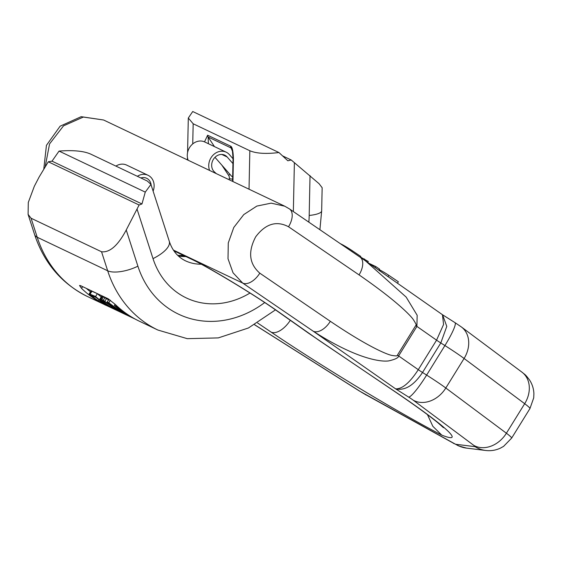 <?xml version="1.0" encoding="UTF-8"?>
<svg xmlns="http://www.w3.org/2000/svg" width="562" height="562" viewBox="0 0 562 562"><rect width="100%" height="100%" fill="white"/><g stroke="black" fill="none" stroke-linecap="round" stroke-linejoin="round"><path stroke-width="0.84" d="M34.626 234.656A23.204 8.774 -17.9 0 0 37.218 237.255A122.411 105.164 115.4 0 0 87.461 296.518C61.729 283.705 44.117 263.086 34.626 234.656L28.1 214.403L28.297 202.446L34.331 186.268L39.178 176.939L48.297 161.793L139.109 205.004L141.961 203.964L145.27 192.113L150.946 184.406L147.363 181.062L90.686 154.093C83.745 151.009 73.201 150.005 59.059 151.087L52.013 161.161L48.297 161.793M28.1 214.403L31.086 218.239L101.546 251.769C109.787 252.724 118.013 245.475 126.232 229.998L139.109 205.004M322.152 187.736L319.09 183.711L291.214 159.987L282.665 155.92M232.563 181.371L233.047 158.463A3.316 0.787 1.2 0 0 233.42 158.842L232.942 181.554M208.404 143.717L208.109 137.016L231.087 147.946A3.316 2.845 -64.6 0 1 230.596 146.155C232.218 146.731 233.167 150.953 233.42 158.842M231.909 149.183L231.087 147.946L232.464 151.213L233.047 158.463M204.512 141.87L207.617 135.224L230.596 146.155M187.575 152.576L188.305 118.027L193.166 123.766L249.837 150.735C256.251 153.496 265.952 154.1 278.949 152.541L287.842 160.781L291.214 159.987M188.305 118.027L192.731 111.522L278.949 152.541M275.485 309.866L248.432 327.983L218.288 337.903L187.279 338.668L157.915 330.049L138.617 320.853A122.411 105.164 -64.6 0 1 115.238 304.407L108.087 298.745L80.514 285.622L79.516 285.489L81.539 288.376A122.411 105.164 115.4 0 0 104.918 304.822L105.017 304.667M87.461 296.518L135.302 319.146M105.888 305.285L104.918 304.822M86.429 288.439A119.095 102.319 115.4 0 0 90.461 291.818M108.803 299.996L101.933 295.991L99.903 298.921L102.663 301.668A122.411 105.164 115.4 0 0 113.728 308.847L115.062 309.479A122.411 105.164 115.4 0 1 104.005 302.307L102.319 300.782L103.787 301.134L109.365 304.857A122.411 105.164 115.4 0 0 120.43 312.036L121.764 312.669A122.411 105.164 115.4 0 1 110.707 305.496L103.267 300.27L99.903 298.921M101.195 296.898A119.095 102.319 115.4 0 1 97.367 293.687L91.213 290.884L89.175 293.821L91.943 296.567A122.411 105.164 115.4 0 0 97.17 300.241L111.936 307.997A122.411 105.164 115.4 0 1 95.575 296.483L89.175 293.821M108.754 302.756L117.563 309.205L121.357 311.011A122.411 105.164 115.4 0 1 114.339 305.412L115.681 306.051A122.411 105.164 115.4 0 0 132.042 317.558L119.734 311.264A122.411 105.164 115.4 0 1 118.301 310.357L107.187 302.012L108.754 302.756L110.377 300.22M123.45 312.479A122.411 105.164 115.4 0 0 128.846 315.872L121.076 311.903A122.411 105.164 115.4 0 1 119.994 311.222L119.207 310.456L123.45 312.479M103.099 303.536L108.375 306.093A122.411 105.164 115.4 0 1 96.193 297.523L91.606 295.457L93.285 297.2A122.411 105.164 115.4 0 0 98.505 300.874L103.099 303.536L103.45 302.981M118.02 308.489L117.563 309.205M108.965 299.237L107.187 302.012M116.165 305.292L115.681 306.051M115.077 304.253L114.339 305.412M124.876 313.427L124.602 313.856M123.907 312.788L123.57 313.322M122.734 312.135L122.39 312.676M121.35 311.474L121.076 311.903M115.358 309.023L115.062 309.479M104.497 301.541L104.005 302.307M103.204 300.86L102.881 301.365M111.044 304.962L110.707 305.496M109.147 303.536L108.796 304.077M107.412 302.18L107.019 302.792M106.604 298.464L104.813 301.26M105.059 297.481L103.267 300.27M103.619 296.659L101.827 299.455M102.727 296.237L100.935 299.033M101.933 295.991L100.141 298.787M97.367 293.687L95.575 296.483M92.006 291.137L90.215 293.933M91.213 290.884L89.421 293.68M104.623 303.761L104.356 304.183M102.144 302.082L101.694 302.785M100.71 301.049L100.162 301.899M99.144 299.876L98.505 300.874M93.805 296.385L93.285 297.2M92.484 295.752L92.154 296.265M59.059 151.087L145.27 192.113M141.961 203.964L52.013 161.161M257.6 322.974L271.116 332.107C318.928 364.436 392.655 409.529 441.746 435.107L432.831 426.284L427.464 414.651M173.553 250.28L187.272 256.813C206.633 265.826 253.806 294.411 276.975 310.751L319.602 340.769L392.121 389.691C441.015 422.526 468.441 445.589 441.746 435.107M276.975 310.751A34.198 21.293 136.8 0 1 275.373 309.781L308.671 333.28L391.454 389.311C412.944 403.832 428.448 415.009 437.981 422.842L443.453 427.682M254.614 324.724L359.547 391.033A8.549 0.562 31.8 0 0 364.984 394.278L452.796 442.849A8.549 0.562 31.8 0 0 455.824 444.289L475.066 446.664A8.549 0.562 -148.2 0 0 473.899 445.448L413.309 400.235A8.549 0.562 -148.2 0 0 408.63 397.081L395.606 388.848C402.209 389.15 409.768 382.757 418.283 369.684L398.62 355.936C398.634 357.713 395.381 359.357 388.869 360.86C382.975 361.935 358.942 360.628 313.203 331.201L242.672 283.058L233.047 272.802L228.017 258.766L228.277 242.917L233.785 227.47L243.768 214.593L256.834 206.085L271.151 203.149L284.716 206.184L288.805 208.53M43.829 168.663L46.435 145.34L60.127 126.183L81.174 116.678L103.598 120.001L83.352 117.058L63.52 125.839L49.554 143.921L45.269 166.338M330.33 321.309A16.572 9.336 -55.7 0 1 313.203 331.201L395.606 388.848C404.872 390.906 413.843 385.455 422.519 372.487A9.94 0.653 31.8 0 1 418.283 369.684L436.562 340.158L416.899 326.403A16.572 1.082 -148.2 0 0 415.711 325.588L397.432 355.114C397.826 356.048 395.831 356.125 391.44 355.332C387.415 354.453 369.754 347.92 330.33 321.309L259.799 273.16C249.177 263.859 247.814 251.741 255.703 236.799C265.545 223.774 276.49 220.423 288.524 226.753L359.055 274.902C396.4 300.635 410.253 315.317 412.979 319.118C415.915 323.494 416.821 325.651 415.711 325.588M288.524 226.753A16.572 9.336 124.3 0 0 289.444 208.902L365.433 260.824L442.442 314.699L443.58 324.478L436.562 340.158A9.94 0.653 31.8 0 0 440.805 342.961L422.519 372.487L426.628 375.086A35.062 2.29 -148.2 0 1 445.807 388.005L464.086 358.479A35.062 2.29 -148.2 0 0 444.914 345.56L440.805 342.961L446.783 326.382L442.568 314.783L455.009 322.644A26.519 3.716 122.3 0 1 444.914 345.56L426.628 375.086A26.519 3.716 -57.7 0 1 408.63 397.081M365.433 260.824L406.164 297.094L417.173 315.296L416.899 326.403L398.62 355.936A16.572 1.082 -148.2 0 0 397.432 355.114M379.195 269.697A7.657 0.499 31.8 0 1 388.792 275.324L398.353 281.766L397.453 283.227M369.065 263.367L375.802 266.571L379.561 269.107L378.872 270.224M360.418 257.017L368.293 261.506L367.724 262.426M340.488 243.746L340.951 243.971A9.645 0.632 31.8 0 1 352.297 250.729L360.776 256.441L360.27 257.255M375.156 267.624L375.802 266.571M364 259.827L364.534 258.977M153.11 191.122A13.256 11.388 115.4 0 0 148.073 175.295L126.633 165.088A13.256 11.388 115.4 0 0 115.913 166.099M214.986 157.332L231.628 176.271L232.661 176.763M233.04 158.765L229.394 154.613A13.256 11.388 115.4 0 0 226.184 152.176L204.737 141.968A13.256 11.388 115.4 0 0 191.213 145.368A13.256 11.388 115.4 0 0 188.172 160.247M148.073 175.295A13.256 11.388 115.4 0 0 137.353 176.299M175.829 251.755A43.92 37.731 -64.6 0 1 174.368 251.467M226.184 152.176A13.256 11.388 115.4 0 0 212.661 155.569A13.256 11.388 115.4 0 0 209.619 170.448M216.222 173.595A47.236 40.576 115.4 0 0 214.529 172.021A9.94 8.542 -64.6 0 1 213.328 159.446A9.94 8.542 -64.6 0 1 224.758 155.168A9.94 8.542 -64.6 0 1 227.167 156.995L232.942 163.57M177.627 255.303A47.236 40.576 115.4 0 0 183.535 255.422M140.865 177.971A9.94 8.542 -64.6 0 1 146.654 178.287A9.94 8.542 -64.6 0 1 151.136 184.996M101.546 251.769L107.679 270.786L37.218 237.255L31.086 218.239M126.232 229.998L137.894 266.17A23.204 8.774 162.1 0 1 107.679 270.786A122.411 105.164 -64.6 0 0 157.915 330.049M249.992 293.034A81.209 69.765 -64.6 0 1 153.019 258.632L137.065 209.155M293.35 211.572L294.383 162.594M310.027 175.597L309.191 215.464A23.204 5.515 1.2 0 0 321.668 210.848L322.152 187.708M137.894 266.17A99.207 85.227 115.4 0 0 264.709 302.553M308.84 222.145A99.207 85.227 115.4 0 0 309.191 215.464M153.019 258.632A33.144 12.54 -17.9 0 0 169.246 241.168C172.211 250.315 177.55 256.834 185.27 260.726A48.058 41.293 115.4 0 0 201.245 264.21M229.148 179.742L229.296 178.758A4.974 4.271 115.4 0 0 228.622 175.358L221.878 165.172M185.896 256.546A48.058 41.293 -64.6 0 1 178.344 255.998M229.296 178.758A3.316 0.562 -171.3 0 1 232.612 179.271M228.622 175.358A3.316 1.51 146.5 0 1 230.013 174.431M214.459 146.598L208.109 137.016A3.316 2.845 -64.6 0 1 207.617 135.224M193.166 123.766L192.738 143.914M249.029 189.204L249.837 150.735M81.539 288.376L82.649 286.641M271.116 332.107A19.888 10.102 -56 0 0 290.308 320.312M392.121 389.691A19.888 10.088 124 0 1 391.454 389.311M187.272 256.813A43.091 37.022 115.4 0 0 191.389 259.159L191.389 259.159C205.65 265.65 251.326 292.844 275.373 309.781M173.44 250.111L242.672 283.058A16.572 9.336 -55.7 0 0 259.799 273.16M359.547 391.033A26.519 3.716 122.3 0 1 359.308 390.955L458.437 445.849L466.509 448.111L485.751 450.478C490.844 451.089 495.719 450.31 500.398 448.146L503.608 446.347L511.652 438.1A35.062 2.29 -148.2 0 0 506.397 433.225L445.807 388.005A26.519 21.152 -53.3 0 1 413.309 400.235M364.984 394.278A26.519 15.898 118.9 0 0 366.08 394.988M452.796 442.849A26.519 15.898 118.9 0 0 453.892 443.558M455.824 444.289A26.519 26.196 97 0 0 466.509 448.111M475.066 446.664A26.519 26.196 97 0 0 485.751 450.478M473.899 445.448A26.519 21.152 -53.3 0 0 506.397 433.225L524.683 403.699L464.086 358.479A26.519 21.152 126.7 0 0 461.374 326.958L521.965 372.17A26.519 21.152 126.7 0 1 524.683 403.699A35.062 2.29 -148.2 0 1 529.938 408.574L511.652 438.1M359.975 257.052A16.572 9.336 124.3 0 1 359.055 274.902M387.998 276.609L388.792 275.324M351.826 251.488L352.297 250.729M221.821 154.452L227.167 156.995M169.246 241.168L150.946 184.406M178.302 255.956L185.713 256.462M187.42 159.889L187.469 157.711M321.668 210.848L319.904 229.696M191.389 259.159L173.939 250.856M289.444 208.902L284.716 206.184L103.598 120.001M254.558 324.752L359.308 390.955M455.009 322.644L461.374 326.958M521.965 372.17C525.259 374.952 524.985 373.927 529.706 380.221C532.319 384.352 533.724 388.876 533.9 393.779L533.71 397.882L529.938 408.574"/></g></svg>
